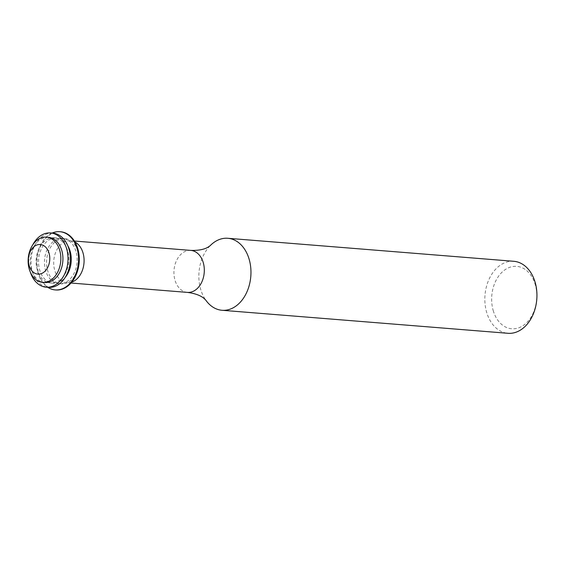 <?xml version="1.0" encoding="UTF-8"?>
<svg xmlns="http://www.w3.org/2000/svg" width="565" height="565" viewBox="0 0 565 565"><rect width="100%" height="100%" fill="white"/><g stroke="black" fill="none" stroke-linecap="round" stroke-linejoin="round"><path stroke-width="0.42" stroke-dasharray="2.83 2.12" d="M493.4 311.209A31.301 22.515 94.6 0 1 505.463 269.449A31.301 22.515 94.6 0 1 535.034 283.92A31.301 22.515 94.6 0 1 522.978 325.68A31.301 22.515 94.6 0 1 493.4 311.209M513.783 261.291A36.118 25.983 -85.4 0 0 486.868 313.038A36.118 25.983 -85.4 0 0 507.992 333.294M210.095 245.754A36.118 25.983 -85.4 0 0 210.032 245.817A36.118 25.983 -85.4 0 0 200.893 290.022A36.118 25.983 -85.4 0 0 205.674 299.994A36.118 25.983 -85.4 0 0 205.724 300.064M79.255 260.401A22.678 16.314 -85.4 0 0 77.977 251.354A22.678 16.314 -85.4 0 0 71.056 241.036A22.678 16.314 -85.4 0 0 64.721 238.635A22.678 16.314 -85.4 0 0 47.82 271.122A22.678 16.314 -85.4 0 0 61.084 283.842A22.678 16.314 -85.4 0 0 67.715 282.486A22.678 16.314 -85.4 0 0 78.916 264.681M75.894 251.185A22.678 16.314 -85.4 0 0 62.637 238.465A22.678 16.314 -85.4 0 0 45.737 270.96A22.678 16.314 -85.4 0 0 58.993 283.672A22.678 16.314 -85.4 0 0 75.894 251.185M60.554 231.763A29.196 21.004 -85.4 0 0 38.794 273.587A29.196 21.004 -85.4 0 0 55.864 289.965M52.107 233.077A29.196 21.004 -85.4 0 0 38.102 273.531A29.196 21.004 -85.4 0 0 47.742 287.317M67.765 245.655A22.678 16.314 -85.4 0 0 56.726 237.992A22.678 16.314 -85.4 0 0 39.825 270.48A22.678 16.314 -85.4 0 0 53.089 283.199A22.678 16.314 -85.4 0 0 65.208 277.401M67.56 250.514A22.678 16.314 -85.4 0 0 54.297 237.794A22.678 16.314 -85.4 0 0 37.396 270.289A22.678 16.314 -85.4 0 0 50.659 283.001A22.678 16.314 -85.4 0 0 67.56 250.514M52.849 233.133A27.205 19.57 -85.4 0 0 32.572 272.118A27.205 19.57 -85.4 0 0 48.484 287.373M32.622 245.076A27.205 19.57 -85.4 0 0 30.291 271.935A27.205 19.57 -85.4 0 0 30.425 272.351M48.392 237.321A22.678 16.314 -85.4 0 0 31.492 269.809A22.678 16.314 -85.4 0 0 44.755 282.528M190.808 250.401A21.067 15.156 -85.4 0 0 175.108 280.579A21.067 15.156 -85.4 0 0 187.432 292.395M74.997 242.032A21.067 15.156 -85.4 0 0 70.583 240.718A21.067 15.156 -85.4 0 0 54.883 270.903A21.067 15.156 -85.4 0 0 67.2 282.719A21.067 15.156 -85.4 0 0 71.769 282.133M74.389 241.029L71.056 241.036M71.013 283.03L67.715 282.486M64.721 238.635L62.637 238.465M56.726 237.992L54.297 237.794M53.089 283.199L50.659 283.001M61.084 283.842L58.993 283.672"/><path stroke-width="0.85" d="M205.724 300.064A36.118 25.983 -85.4 0 0 222.017 310.277L507.992 333.294A36.118 25.983 -85.4 0 0 534.907 281.554A36.118 25.983 -85.4 0 0 513.783 261.291L227.808 238.282A36.118 25.983 -85.4 0 0 210.095 245.754L208.414 246.919C204.488 249.448 198.619 250.606 190.808 250.401L74.389 241.029M222.017 310.277A36.118 25.983 -85.4 0 0 248.932 258.537A36.118 25.983 -85.4 0 0 227.808 238.282M78.916 264.681A22.678 16.314 -85.4 0 0 79.255 260.401M47.742 287.317A29.196 21.004 -85.4 0 0 55.172 289.909L55.864 289.965A29.196 21.004 -85.4 0 0 77.624 248.134A29.196 21.004 -85.4 0 0 60.554 231.763L59.855 231.707A29.196 21.004 -85.4 0 0 52.107 233.077M55.172 289.909A29.196 21.004 -85.4 0 0 76.932 248.077A29.196 21.004 -85.4 0 0 59.855 231.707M65.208 277.401A22.678 16.314 -85.4 0 0 69.989 250.712A22.678 16.314 -85.4 0 0 67.765 245.655M30.425 272.351A27.205 19.57 -85.4 0 0 46.203 287.19L48.484 287.373A27.205 19.57 -85.4 0 0 68.761 248.395A27.205 19.57 -85.4 0 0 52.849 233.133L50.568 232.95A27.205 19.57 -85.4 0 0 32.622 245.076M46.203 287.19A27.205 19.57 -85.4 0 0 66.479 248.212A27.205 19.57 -85.4 0 0 50.568 232.95M42.672 282.359L44.755 282.528A22.678 16.314 -85.4 0 0 61.656 250.041A22.678 16.314 -85.4 0 0 48.392 237.321L46.309 237.152A22.678 16.314 -85.4 0 0 29.408 269.646A22.678 16.314 -85.4 0 0 42.672 282.359A22.678 16.314 -85.4 0 0 59.572 249.871A22.678 16.314 -85.4 0 0 46.309 237.152M48.95 252.845A14.852 10.686 -85.4 0 0 34.917 245.98A14.852 10.686 -85.4 0 0 29.196 265.797A14.852 10.686 -85.4 0 0 43.23 272.662A14.852 10.686 -85.4 0 0 48.95 252.845M205.674 299.994L204.255 298.645C200.78 295.523 195.172 293.44 187.432 292.395A21.067 15.156 -85.4 0 0 203.132 262.216A21.067 15.156 -85.4 0 0 190.808 250.401M71.769 282.133A21.067 15.156 -85.4 0 0 82.9 252.541A21.067 15.156 -85.4 0 0 74.997 242.032M187.432 292.395L71.013 283.03"/></g></svg>

